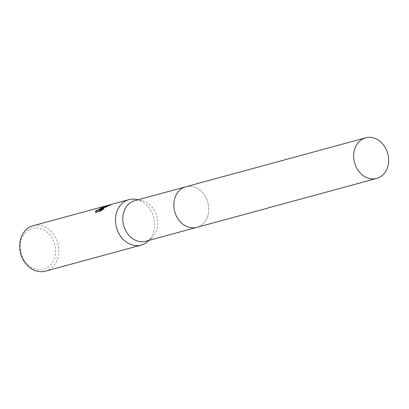 <?xml version="1.0" encoding="UTF-8"?>
<svg xmlns="http://www.w3.org/2000/svg" width="409" height="409" viewBox="0 0 409 409"><rect width="100%" height="100%" fill="white"/><g stroke="black" fill="none" stroke-linecap="round" stroke-linejoin="round"><path stroke-width="0.31" stroke-dasharray="2.04 1.53" d="M145.788 241.249A21.033 17.209 74.8 0 0 149.566 239.602A21.033 17.209 74.8 0 0 151.678 238.012A21.033 17.209 74.8 0 0 156.872 216.438A21.033 17.209 74.8 0 0 141.463 200.466A21.033 17.209 74.8 0 0 134.745 200.661M185.553 186.841L185.778 186.78A21.033 17.209 74.8 0 1 206.126 197.874A21.033 17.209 74.8 0 1 196.821 227.363A21.033 17.209 74.8 0 0 200.594 225.717A21.033 17.209 74.8 0 0 207.128 200.165A21.033 17.209 74.8 0 0 185.778 186.78A21.033 17.209 74.8 0 0 182.005 188.426M45.43 271.157A23.543 19.264 74.8 0 0 49.653 269.316A23.543 19.264 74.8 0 0 56.963 240.712A23.543 19.264 74.8 0 0 33.068 225.722M28.574 230.011A21.191 17.336 74.8 0 0 23.006 258.059A21.191 17.336 74.8 0 0 47.306 267.583A21.191 17.336 74.8 0 0 52.873 239.531A21.191 17.336 74.8 0 0 28.574 230.011M102.383 207.343A23.149 18.942 74.8 0 0 101.759 207.588L102.403 207.465M101.759 207.588L101.585 207.24M99.494 210.318L110.977 204.986L108.114 205.742M110.977 204.986L110.45 204.669M110.123 204.771L110.793 204.623M106.345 207.297L106.171 206.949M95.604 212.189L95.726 212.573L100.88 211.167L103.671 209.183L102.598 209.474M103.671 209.183L103.492 208.83M100.88 211.167L100.696 210.804M100.808 209.316L104.806 206.642L103.702 206.913A23.149 18.942 74.8 0 0 103.635 206.928M95.726 212.573L95.542 212.205M147.818 241.474A23.543 19.264 74.8 0 0 153.631 217.322A23.543 19.264 74.8 0 0 136.381 199.439M110.599 205.037L109.31 205.384M95.517 212.153L95.696 212.516M104.627 206.289L104.806 206.642M141.463 200.466L138.022 199.771M151.678 238.012L149.065 240.359"/><path stroke-width="0.61" d="M185.553 186.841L134.745 200.661A21.033 17.209 74.8 0 0 130.972 202.312A21.033 17.209 74.8 0 0 124.443 227.859A21.033 17.209 74.8 0 0 145.788 241.249L196.596 227.424M182.005 188.426A21.033 17.209 74.8 0 0 175.476 213.973A21.033 17.209 74.8 0 0 196.821 227.363A21.033 17.209 74.8 0 1 176.478 216.264A21.033 17.209 74.8 0 1 185.778 186.775L365.631 137.843A21.033 17.209 74.8 0 0 356.331 167.332A21.033 17.209 74.8 0 0 376.674 178.431A21.033 17.209 74.8 0 0 385.978 148.937A21.033 17.209 74.8 0 0 365.631 137.843M138.022 199.771L136.381 199.439A23.543 19.264 74.8 0 0 128.861 199.658A23.543 19.264 74.8 0 0 124.633 201.504A23.543 19.264 74.8 0 0 117.327 230.109A23.543 19.264 74.8 0 0 141.223 245.093A23.543 19.264 74.8 0 0 145.451 243.253A23.543 19.264 74.8 0 0 147.818 241.474L149.065 240.359M128.861 199.658L110.45 204.669L99.315 209.965L103.492 208.83L100.696 210.804L95.542 212.205L95.726 210.773L98.579 209.71L101.478 207.803L102.281 207.138L101.585 207.24A23.543 19.264 -105.2 0 1 103.523 206.555L104.627 206.289L100.634 208.963L103.482 207.261L110.123 204.771M109.234 205.001L33.068 225.722A23.543 19.264 74.8 0 0 28.84 227.568A23.543 19.264 74.8 0 0 21.529 256.172A23.543 19.264 74.8 0 0 45.43 271.157L141.223 245.093M100.788 209.28L100.634 208.963M108.114 205.742L101.003 209.183M102.598 209.474L99.494 210.318L99.315 209.965M103.635 206.928A23.149 18.942 74.8 0 0 102.383 207.343M102.403 207.465L98.753 210.057L95.905 211.126L95.604 212.189M95.905 211.126L95.726 210.773M103.697 206.893L103.523 206.555M102.281 207.138L102.454 207.486M376.674 178.431L196.821 227.363"/></g></svg>
